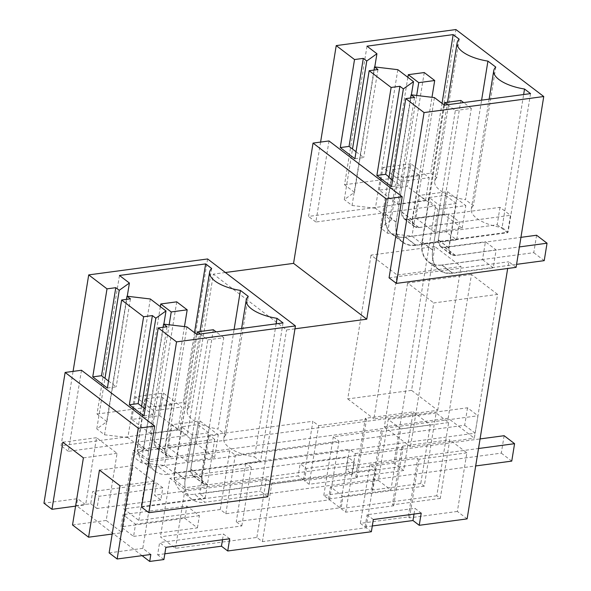 <?xml version="1.0" encoding="UTF-8"?>
<svg xmlns="http://www.w3.org/2000/svg" width="591" height="591" viewBox="0 0 591 591"><rect width="100%" height="100%" fill="white"/><g stroke="black" fill="none" stroke-linecap="round" stroke-linejoin="round"><path stroke-width="0.44" stroke-dasharray="2.96 2.22" d="M156.512 482.973L162.791 487.76L160.811 499.956L154.539 495.177L156.512 482.973L92.676 491.535L90.704 503.739L76.498 505.637L77.628 498.671L43.956 503.185M81.484 370.254L68.357 451.31L187.251 435.368L179.937 429.783L61.036 445.732L73.077 371.377M225.385 272.51L213.373 274.128L187.251 435.368M329.002 140.954L315.875 222.009L435.567 205.964L428.253 200.379L455.92 29.55M467.119 518.883L457.368 511.444L466.86 452.824L449.773 439.8L440.28 498.42L436.801 495.768L448.658 422.55L436.106 412.983L424.249 486.194L420.77 483.541L430.263 424.922L413.175 411.89L403.683 470.517L355.804 476.937L357.03 477.868L309.152 484.288L304.446 480.697L352.325 474.278L346.053 469.498L393.924 463.078L435.567 205.964M346.053 469.498L348.025 457.294L300.147 463.713L298.174 475.918L154.539 495.177M162.791 487.76L98.948 496.314L92.676 491.535M160.811 499.956L96.976 508.519L98.948 496.314M96.976 508.519L90.704 503.739M142.084 555.651L76.498 505.637M371.37 531.723L366.139 527.741L262.404 541.652L256.863 537.426L175.468 548.337L160.412 536.857L241.808 525.946L236.26 521.72L339.995 507.809L329.542 499.831L225.806 513.742L220.266 509.516L138.87 520.435L123.814 508.954L205.21 498.036L199.662 493.81L303.397 479.899L298.174 475.918M164.83 553.797L157.62 554.764L159.6 542.56L165.872 547.34M163.899 559.544L157.62 554.764M133.573 536.421L197.409 527.866L184.865 518.3L121.022 526.854L123.002 514.658L135.546 524.224L133.573 536.421L121.022 526.854M99.443 470.096L133.123 465.582L122.248 532.69L106.203 520.457L117.07 453.341L96.525 437.672L85.651 504.788L77.628 498.671M150.823 554.476L142.8 548.359L153.667 481.244L133.123 465.582M75.574 506.14L85.651 504.788M68.357 451.31L61.036 445.732M294.968 328.81L286.561 329.933L213.373 274.128M207.604 258.954L179.937 429.783M267.767 496.758L260.446 491.173L286.561 329.933M320.595 142.084L308.554 216.432L428.253 200.379M315.875 222.009L308.554 216.432M403.683 470.517L393.924 463.078M516.083 267.354L508.762 261.769L507.676 268.477M497.607 294.392L471.47 274.46L448.177 418.265L474.314 438.197L497.607 294.392L433.772 302.947L410.479 446.759L474.314 438.197M437.717 410.294L461.01 266.482L397.174 275.044L373.881 418.856L437.717 410.294L411.58 390.363L434.873 246.55L461.01 266.482M445.932 231.731L448.828 213.868L459.547 222.039L456.651 239.902L445.932 231.731L405.241 237.19L415.953 245.361L456.651 239.902M482.529 259.641L493.249 267.812L496.145 249.941L485.425 241.771L482.529 259.641L441.839 265.093L452.551 273.264L493.249 267.812M352.325 474.278L354.297 462.081L348.025 457.294M354.297 462.081L306.419 468.5L300.147 463.713M303.397 479.899L312.898 421.28L209.162 435.19L199.662 493.81M329.542 499.831L339.035 441.211L235.299 455.122L229.759 450.896L148.363 461.807L133.307 450.327L123.814 508.954M339.995 507.809L341.975 495.605L330.472 486.836L378.351 480.417L388.228 419.403L400.779 428.97L390.895 489.983L378.351 480.417M225.806 513.742L235.299 455.122M220.266 509.516L229.759 450.896M138.87 520.435L148.363 461.807M205.21 498.036L214.703 439.416L133.307 450.327M214.703 439.416L209.162 435.19M184.865 518.3L186.837 506.095L123.002 514.658M197.409 527.866L199.389 515.662L186.837 506.095M62.845 442.194L96.525 437.672M83.397 457.855L117.07 453.341M72.523 524.971L106.203 520.457M112.172 534.042L122.248 532.69M107.385 388.043L116.176 386.861L108.522 381.032M130.434 298.839L116.176 386.861M354.903 158.743L363.694 157.568L356.041 151.732M377.952 69.539L363.694 157.568M355.804 476.937L365.297 418.31L413.175 411.89M430.263 424.922L382.384 431.341L381.165 430.403L333.287 436.83L339.035 441.211M309.152 484.288L318.645 425.668L312.898 421.28M318.645 425.668L366.523 419.248L365.297 418.31M160.264 448.658L170.984 456.836L148.481 459.85L137.762 451.679L160.264 448.658A9.404 6.878 127.3 0 1 156.29 447.601L167.009 455.772A9.404 6.878 127.3 0 0 170.984 456.836M420.77 483.541L372.891 489.961L382.384 431.341M424.249 486.194L328.493 499.04L323.787 495.45L371.665 489.03L381.165 430.403M372.891 489.961L371.665 489.03M436.106 412.983L388.228 419.403M328.493 499.04L330.472 486.836M448.658 422.55L400.779 428.97M392.572 169.61L403.284 177.78L419.647 175.586L408.928 167.416L392.572 169.61L385.369 214.06A29.173 21.342 127.3 0 0 391.818 234.021A29.173 21.342 127.3 0 0 405.241 237.19M408.928 167.416L401.725 211.866A9.404 6.878 127.3 0 0 403.808 218.301A9.404 6.878 127.3 0 0 408.13 219.32L448.828 213.868M419.647 175.586L412.444 220.037A9.404 6.878 -52.7 0 0 414.527 226.471A9.404 6.878 -52.7 0 0 418.849 227.498L459.547 222.039M415.953 245.361A29.173 21.342 -52.7 0 1 402.537 242.192A29.173 21.342 -52.7 0 1 396.088 222.231L403.284 177.78M434.873 246.55L371.03 255.113L397.174 275.044M411.58 390.363L347.737 398.925L371.03 255.113M347.737 398.925L373.881 418.856M304.446 480.697L306.419 468.5M357.03 477.868L366.523 419.248M390.895 489.983L343.016 496.403L341.975 495.605L349.495 449.182L245.76 463.093L236.26 521.72M323.787 495.45L333.287 436.83M199.389 515.662L135.546 524.224M127.264 296.239L106.956 421.619L96.791 428.881L104.984 378.329M119.471 275.465L97.027 414.04L106.956 421.619M97.027 414.04L183.203 402.486L194.513 332.681M211.667 268.491L189.216 407.073L183.203 402.486M189.216 407.073A32.786 13.187 9.2 0 0 187.184 410.649A32.786 13.187 9.2 0 0 217.968 428.992L234.088 329.468M248.264 296.394L225.814 434.976L217.968 428.992M126.474 299.364L104.541 434.791L96.791 428.881M150.313 298.98L127.87 437.562L143.554 449.522L133.389 456.784L141.138 462.694L164.468 465.464L174.404 473.044L260.579 461.482L254.566 456.902L276.123 323.831M163.862 324.149L143.554 449.522M127.87 437.562L104.541 434.791M374.783 66.938L354.474 192.319L344.309 199.581L352.502 149.028M366.989 46.164L344.546 184.747L354.474 192.319M344.546 184.747L430.721 173.185L442.031 103.381M459.185 39.191L436.734 177.773L430.721 173.185M436.734 177.773A32.786 13.187 9.2 0 0 434.703 181.348A32.786 13.187 9.2 0 0 465.486 199.692L481.606 100.167M495.783 67.101L473.332 205.675L465.486 199.692M373.992 70.07L352.059 205.491L344.309 199.581M397.832 69.679L375.388 208.261L391.072 220.221L380.419 227.838L387.533 233.26L411.986 236.171L421.922 243.743L508.097 232.189L502.084 227.601L523.641 94.53M411.38 94.848L391.072 220.221M375.388 208.261L352.059 205.491M172.129 404.887L161.409 396.716L145.054 398.91L155.765 407.081L172.129 404.887L164.926 449.337A9.404 6.878 127.3 0 0 167.009 455.772M161.409 396.716L154.207 441.167A9.404 6.878 127.3 0 0 156.29 447.601M145.054 398.91L137.851 443.361A29.173 21.342 127.3 0 0 137.762 451.679M155.765 407.081L148.57 451.531A29.173 21.342 127.3 0 0 148.481 459.85M410.922 163.751L382.99 167.497L401.289 181.452L429.221 177.706L410.922 163.751L407.251 186.416L379.326 190.154L397.625 204.109L425.55 200.364L407.251 186.416M225.814 434.976A32.786 13.187 9.2 0 0 223.782 438.559A32.786 13.187 9.2 0 0 254.566 456.902M168.405 447.365L186.704 461.312L214.629 457.567L196.33 443.619L168.405 447.365L172.07 424.7L190.368 438.655L218.301 434.91L200.002 420.955L172.07 424.7M178.031 429.664L159.733 415.709L131.808 419.455L150.107 433.41L178.031 429.664L181.703 407.007L163.404 393.052L135.472 396.797L153.771 410.745L181.703 407.007M473.332 205.675A32.786 13.187 9.2 0 0 471.3 209.258A32.786 13.187 9.2 0 0 502.084 227.601M415.924 218.064L434.222 232.012L462.147 228.266L443.848 214.319L415.924 218.064L419.588 195.399L437.887 209.354L465.819 205.609L447.52 191.654L419.588 195.399M379.326 190.154L382.99 167.497M397.625 204.109L401.289 181.452M425.55 200.364L429.221 177.706M131.808 419.455L135.472 396.797M150.107 433.41L153.771 410.745M159.733 415.709L163.404 393.052M141.552 507.122L260.446 491.173M389.07 277.822L508.762 261.769M283.03 322.908L260.579 461.482M196.847 334.462L174.404 473.044M186.911 326.889L164.468 465.464M163.072 327.274L141.138 462.694M167.031 326.742L152.774 414.771L145.12 408.935M143.982 415.946L152.774 414.771M366.139 527.741L368.112 515.537L367.07 514.739L414.948 508.319L421.22 513.106M373.342 519.526L368.112 515.537L375.632 469.114L271.897 483.024L266.356 478.799L184.961 489.717L169.905 478.237L160.412 536.857M414.018 514.067L414.948 508.319M372.3 525.975L365.09 526.943L360.384 523.353L408.263 516.933L417.763 458.313L369.885 464.733L375.632 469.114M457.368 511.444L409.489 517.864L408.263 516.933M109.121 552.873L142.8 548.359M229.707 538.785L223.435 533.998L159.6 542.56M222.504 539.753L223.435 533.998M141.581 406.239L133.389 456.784M262.404 541.652L271.897 483.024M256.863 537.426L266.356 478.799M175.468 548.337L184.961 489.717M241.808 525.946L251.301 467.318L169.905 478.237M251.301 467.318L245.76 463.093M365.09 526.943L367.07 514.739M360.384 523.353L369.885 464.733M409.489 517.864L418.982 459.244L417.763 458.313M466.86 452.824L418.982 459.244M436.801 495.768L341.044 508.607L343.016 496.403M440.28 498.42L392.402 504.84L401.895 446.22L449.773 439.8M341.044 508.607L345.75 512.19L393.628 505.77L392.402 504.84M345.75 512.19L355.243 453.57L349.495 449.182M355.243 453.57L403.121 447.151L401.895 446.22M196.862 476.568L207.581 484.738L185.079 487.752L174.36 479.582L196.862 476.568A9.404 6.878 127.3 0 1 192.888 475.504L203.607 483.682A9.404 6.878 127.3 0 0 207.581 484.738M441.839 265.093A29.173 21.342 127.3 0 1 428.416 261.931A29.173 21.342 127.3 0 1 421.967 241.963L429.169 197.512L439.881 205.69L456.245 203.496L449.042 247.947A9.404 6.878 -52.7 0 0 451.125 254.381A9.404 6.878 -52.7 0 0 455.447 255.401L496.145 249.941M452.551 273.264A29.173 21.342 -52.7 0 1 439.135 270.102A29.173 21.342 -52.7 0 1 432.686 250.141L439.881 205.69M429.169 197.512L445.525 195.325L438.323 239.776A9.404 6.878 127.3 0 0 440.406 246.203A9.404 6.878 127.3 0 0 444.728 247.23L485.425 241.771M471.47 274.46L407.627 283.015L433.772 302.947M448.177 418.265L384.335 426.828L407.627 283.015M384.335 426.828L410.479 446.759M391.501 186.645L400.292 185.471L396.842 182.841L395.719 182.708L387.533 233.26M392.535 180.277L395.719 182.708M414.55 97.441L400.292 185.471M119.995 485.765L153.667 481.244M196.33 443.619L200.002 420.955M214.629 457.567L218.301 434.91M186.704 461.312L190.368 438.655M393.628 505.77L403.121 447.151M208.726 432.797L198.007 424.619L181.651 426.813L192.363 434.991L208.726 432.797L201.524 477.247A9.404 6.878 127.3 0 0 203.607 483.682M198.007 424.619L190.804 469.069A9.404 6.878 127.3 0 0 192.888 475.504M181.651 426.813L174.448 471.263A29.173 21.342 127.3 0 0 174.36 479.582M192.363 434.991L185.168 479.441A29.173 21.342 127.3 0 0 185.079 487.752M530.548 93.607L508.097 232.189M444.366 105.161L421.922 243.743M434.429 97.589L411.986 236.171M410.59 97.973L396.842 182.841M456.245 203.496L445.525 195.325M388.605 177.285L380.419 227.838M443.848 214.319L447.52 191.654M434.222 232.012L437.887 209.354M462.147 228.266L465.819 205.609M196.951 334.447L174.781 471.337A28.929 21.165 127.3 0 0 181.178 491.136A28.929 21.165 127.3 0 0 194.483 494.275L204.937 502.247L475.696 465.944M200.157 334.018L207.825 339.862L185.234 479.308A28.929 21.165 127.3 0 0 191.632 499.107A28.929 21.165 127.3 0 0 204.937 502.247M207.825 339.862L223.782 337.72L201.191 477.173L203.326 483.77L207.766 484.819L478.518 448.51M223.782 337.72L216.121 331.876M213.321 329.748L190.738 469.195L192.865 475.792L197.305 476.841L480.069 438.928M504.123 435.7L501.301 453.134L194.483 494.275M501.301 453.134L511.754 461.106M444.469 105.146L422.299 242.037A28.929 21.165 127.3 0 0 428.697 261.835A28.929 21.165 127.3 0 0 442.002 264.975L452.455 272.946L516.571 264.354M447.675 104.718L455.343 110.561L432.752 250.015A28.929 21.165 127.3 0 0 439.15 269.806A28.929 21.165 127.3 0 0 452.455 272.946M455.343 110.561L471.3 108.419L448.717 247.873L450.844 254.47L455.284 255.519L519.393 246.92M471.3 108.419L463.64 102.575M460.84 100.448L438.256 239.902L440.384 246.499L444.824 247.548L520.944 237.338M536.591 235.24L533.769 252.675L442.002 264.975M533.769 252.675L544.222 260.646M160.338 306.626L138.183 443.435A28.929 21.165 127.3 0 0 144.581 463.233A28.929 21.165 127.3 0 0 157.886 466.373L168.339 474.344L475.157 433.203L477.979 415.768L467.525 407.797L160.708 448.938L156.268 447.889L166.728 455.868M169.152 324.777L148.636 451.406A28.929 21.165 127.3 0 0 155.034 471.204A28.929 21.165 127.3 0 0 168.339 474.344M184.466 326.594L164.601 449.263L166.728 455.86L171.168 456.909L477.979 415.768M176.724 301.838L154.14 441.292L156.268 447.889M467.525 407.797L464.703 425.232L157.886 466.373M464.703 425.232L475.157 433.203M407.856 77.325L385.701 214.134A28.929 21.165 127.3 0 0 392.099 233.933A28.929 21.165 127.3 0 0 405.404 237.072L415.857 245.043L507.625 232.736L510.447 215.309L499.993 207.338L408.226 219.638L403.793 218.589L414.247 226.567L412.119 219.97L431.984 97.293M416.67 95.476L396.155 222.105A28.929 21.165 127.3 0 0 402.552 241.904A28.929 21.165 127.3 0 0 415.857 245.043M414.247 226.56L418.687 227.616L510.447 215.309M424.249 72.545L401.658 211.992L403.793 218.589M499.993 207.338L497.171 224.765L405.404 237.072M497.171 224.765L507.625 232.736M418.849 227.498L408.13 219.32M154.207 441.167L164.926 449.337M137.851 443.361L148.57 451.531M385.369 214.06L396.088 222.231M401.725 211.866L412.444 220.037M455.447 255.401L444.728 247.23M190.804 469.069L201.524 477.247M174.448 471.263L185.168 479.441M421.967 241.963L432.686 250.141M438.323 239.776L449.042 247.947M174.781 471.337L185.234 479.308M207.766 484.819L197.305 476.841M190.738 469.195L201.191 477.173M422.299 242.037L432.752 250.015M455.284 255.519L444.824 247.548M438.256 239.902L448.717 247.873M138.183 443.435L148.636 451.406M171.168 456.909L160.708 448.938M154.14 441.292L164.601 449.263M385.701 214.134L396.155 222.105M418.687 227.616L408.226 219.638M401.658 211.992L412.119 219.97M187.184 410.649L200.002 331.536M434.703 181.348L447.52 102.236M391.818 234.021L402.537 242.192M403.808 218.301L414.527 226.471M223.782 438.559L241.616 328.456M471.3 209.258L489.134 99.155M428.416 261.931L439.135 270.102M440.406 246.203L451.125 254.381M181.178 491.136L191.632 499.107M192.873 475.799L203.326 483.77M428.697 261.835L439.15 269.806M440.391 246.499L450.844 254.47M144.581 463.233L155.034 471.204M392.099 233.933L402.552 241.904"/><path stroke-width="0.89" d="M142.084 555.651L149.693 561.45L150.823 554.476L117.151 558.99L109.121 552.873L119.995 485.765L99.443 470.096L88.576 537.204L72.523 524.971L83.397 457.855L62.845 442.194L51.978 509.302L43.956 503.185L65.128 372.448L81.484 370.254L154.679 426.059L138.324 428.253L65.128 372.448M313.045 143.096L386.241 198.901L402.198 196.766L329.002 140.954L313.045 143.096L293.564 263.372L225.385 272.51M164.83 553.797L221.462 546.202L227.734 550.982L371.37 531.723L373.342 519.526L421.22 513.106L419.241 525.303L467.119 518.883L507.676 268.477M149.693 561.45L163.899 559.544L165.872 547.34L229.707 538.785L227.734 550.982M51.978 509.302L75.574 506.14M117.151 558.99L138.324 428.253M154.679 426.059L141.552 507.122L148.873 512.7L176.539 341.871L158.24 327.916L143.982 415.946L129.348 404.783L143.606 316.754L121.643 300.014L107.385 388.043L92.75 376.881L101.534 375.706L115.792 287.677L107.008 288.851L92.75 376.881M107.008 288.851L88.709 274.896L73.077 371.377M176.539 341.871L295.434 325.929L207.604 258.954L88.709 274.896M295.434 325.929L267.767 496.758L148.873 512.7M386.241 198.901L366.76 319.184L293.564 263.372M366.76 319.184L294.968 328.81M402.198 196.766L389.07 277.822L396.391 283.399L424.057 112.571L405.758 98.616L391.501 186.645L376.866 175.49L391.124 87.461L369.161 70.713L354.903 158.743L340.268 147.58L349.052 146.405L363.31 58.376L354.526 59.551L340.268 147.58M354.526 59.551L336.227 45.603L320.595 142.084M396.391 283.399L516.083 267.354L543.75 96.525L455.92 29.55L336.227 45.603M88.576 537.204L112.172 534.042M200.002 331.536L209.635 272.067A32.786 13.187 9.2 0 1 211.667 268.491L205.646 263.904L119.471 275.465L129.407 283.037L119.242 290.299L115.792 287.677M209.635 272.067A32.786 13.187 9.2 0 0 240.411 290.41L248.264 296.394A32.786 13.187 9.2 0 0 246.233 299.977A32.786 13.187 9.2 0 0 277.009 318.32L283.03 322.908L196.847 334.462L186.911 326.889L163.581 324.112L163.072 327.274M158.24 327.916L167.031 326.742L163.581 324.112M108.522 381.032L101.534 375.706M121.643 300.014L130.434 298.839L126.984 296.209L126.474 299.364M143.606 316.754L152.389 315.579L155.839 318.209L165.997 310.94L150.313 298.98L126.984 296.209M447.52 102.236L457.153 42.774A32.786 13.187 9.2 0 1 459.185 39.191L453.171 34.603L366.989 46.164L376.925 53.737L366.76 60.999L363.31 58.376M457.153 42.774A32.786 13.187 9.2 0 0 487.93 61.117L495.783 67.101A32.786 13.187 9.2 0 0 493.751 70.676A32.786 13.187 9.2 0 0 524.527 89.019L530.548 93.607L444.366 105.161L434.429 97.589L411.1 94.811L410.59 97.973M405.758 98.616L414.55 97.441L411.1 94.811M424.057 112.571L543.75 96.525M356.041 151.732L349.052 146.405M369.161 70.713L377.952 69.539L374.502 66.909L373.992 70.07M391.124 87.461L399.908 86.279L403.358 88.909L413.523 81.639L397.832 69.679L374.502 66.909M119.242 290.299L104.984 378.329M129.407 283.037L127.264 296.239M205.646 263.904L194.513 332.681M234.088 329.468L240.411 290.41M165.997 310.94L163.862 324.149M366.76 60.999L352.502 149.028M376.925 53.737L374.783 66.938M453.171 34.603L442.031 103.381M481.606 100.167L487.93 61.117M413.523 81.639L411.38 94.848M276.123 323.831L277.009 318.32M129.348 404.783L138.131 403.609L152.389 315.579M145.12 408.935L138.131 403.609M419.241 525.303L412.969 520.523L414.018 514.067M412.969 520.523L372.3 525.975M221.462 546.202L222.504 539.753M155.839 318.209L141.581 406.239M376.866 175.49L385.65 174.308L399.908 86.279M403.358 88.909L389.1 176.938L388.605 177.285L392.535 180.277M389.1 176.938L385.65 174.308M523.641 94.53L524.527 89.019M216.121 331.876L213.321 329.748L197.364 331.883L196.951 334.447M197.364 331.883L200.157 334.018M475.696 465.944L511.754 461.106L514.576 443.678L504.123 435.7L480.069 438.928M478.518 448.51L514.576 443.678M463.64 102.575L460.84 100.448L444.883 102.59L444.469 105.146M444.883 102.59L447.675 104.718M516.571 264.354L544.222 260.646L547.044 243.211L536.591 235.24L520.944 237.338M519.393 246.92L547.044 243.211M160.767 303.981L171.227 311.952L187.184 309.817L176.724 301.838L160.767 303.981L160.338 306.626M171.227 311.952L169.152 324.777M187.184 309.817L184.466 326.594M408.285 74.68L418.746 82.651L434.703 80.516L424.249 72.545L408.285 74.68L407.856 77.325M418.746 82.651L416.67 95.476M434.703 80.516L431.984 97.293M241.616 328.456L246.233 299.977M489.134 99.155L493.751 70.676"/></g></svg>
